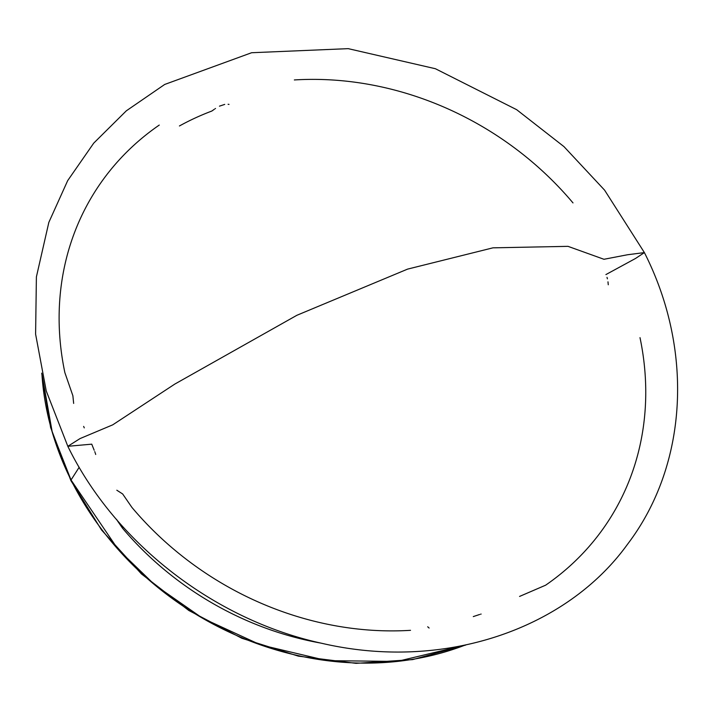 <?xml version="1.0" encoding="UTF-8"?>
<svg xmlns="http://www.w3.org/2000/svg" width="712" height="712" viewBox="0 0 712 712"><rect width="100%" height="100%" fill="white"/><g stroke="black" fill="none" stroke-linecap="round" stroke-linejoin="round"><path stroke-width="1.07" d="M94.18 450.242L91.75 444.163L67.827 446.299L46.244 390.959L35.6 334.133L36.392 276.932L48.843 222.367L67.676 180.634L93.726 143.139L126.335 110.814L164.703 84.452L251.603 52.733L348.204 48.647L435.397 68.726L516.663 109.684L563.975 146.627L604.577 190.131L644.396 252.591L627.521 254.754L603.963 259.284L567.998 246.343L492.944 247.838L407.602 269.109L296.877 315.291L174.814 384.079L112.727 424.842L80.038 438.583L67.827 446.299L80.038 438.583L112.727 424.842L174.814 384.079L296.877 315.291L407.602 269.109L492.944 247.838L567.998 246.343L603.963 259.284L627.521 254.754L644.396 252.591L635.505 258.483L605.903 274.583M214.25 109.337L211.829 111.045A297.207 256.08 -147.3 0 0 179.433 125.971M215.505 108.482L215.033 108.794M224.716 104.406L219.456 106.159M229.015 104.406L228.089 104.281M480.653 614.189L481.125 614.064M473.284 616.592L479.648 614.483M607.416 278.828L607.007 277.36M608.271 284.764L607.977 281.827M95.275 453.072L95.702 454.461M94.758 451.648L95.025 452.36M71.022 479.986L52.234 432.139L41.937 374.236A297.207 256.08 32.7 0 0 71.022 479.986L79.174 467.277L71.022 479.986A297.207 256.08 32.7 0 0 464.616 645.294L397.1 661.439L326.986 660.638L260.645 644.912L202.617 618.256L155.038 585.122L118.059 549.37L71.022 479.986A3.934 1.139 153.6 0 0 70.897 480.618A3.934 1.139 -26.4 0 1 71.022 479.986M320.809 643.087A297.207 256.08 -147.3 0 1 122.473 528.153L116.528 519.368M294.35 79.949A304.994 262.79 -147.3 0 1 573 202.92M73.656 403.419L72.882 395.765L64.872 372.634A304.994 262.79 -147.3 0 1 159.257 125.072M116.75 519.796L122.473 528.153A7.868 1.344 -40.2 0 1 123.229 527.138A7.868 1.344 139.8 0 0 122.473 528.153A297.207 256.08 32.7 0 0 278.659 632.585M410.521 630.325A304.994 262.79 -147.3 0 1 131.871 507.353L122.669 493.977L116.821 490.221M429.113 628.037L427.698 626.783M639.999 337.639A304.994 262.79 -147.3 0 1 545.615 585.202L519.555 596.433M644.396 252.591C694.156 350.642 687.561 465.399 627.521 544.271C566.378 629.159 443.914 671.656 321.806 643.31C214.214 619.912 114.997 542.971 67.827 446.299M41.688 373.141L50.632 427.565L70.897 480.6L101.558 530.013L141.403 573.899L188.805 610.478L241.849 638.272L298.364 656.144L356.071 663.353L412.622 659.615L465.719 645.063M84.265 427.885L83.642 426.399"/></g></svg>
